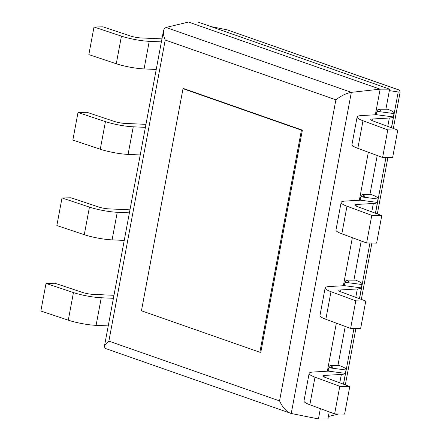 <?xml version="1.0" encoding="UTF-8"?>
<svg xmlns="http://www.w3.org/2000/svg" width="441" height="441" viewBox="0 0 441 441"><rect width="100%" height="100%" fill="white"/><g stroke="black" fill="none" stroke-linecap="round" stroke-linejoin="round"><path stroke-width="0.66" d="M385.886 109.203L389.635 89.17L198.015 22.061L188.522 22.05L166.031 27.458L164.394 28.511L163.495 30.644C163.082 33.185 163.655 36.316 165.221 40.032L335.899 99.804C341.312 95.669 346.461 93.183 351.339 92.351L166.031 27.458M389.635 89.17L380.142 89.159L188.522 22.05L380.142 89.159L351.339 92.351L291.242 413.487L105.366 348.451L104.352 346.692L163.495 30.644M291.242 413.487L318.424 418.939L320.353 408.642L318.424 418.939L327.922 418.95L329.234 411.916M337.9 365.628L345.231 326.445M353.897 280.151L361.229 240.968M369.889 194.679L377.226 155.497M327.36 371.195L336.351 323.17L327.36 371.195L327.872 368.461L328.892 368.467M343.357 285.718L352.348 237.693L343.357 285.718L343.87 282.99L344.89 282.99M359.354 200.247L368.34 152.222L359.354 200.247L359.867 197.513L360.887 197.518M375.352 114.77L380.142 89.159L375.352 114.77L375.859 112.042L376.884 112.042M335.899 99.804L279.55 400.897C282.549 407.28 286.165 411.398 290.404 413.256M279.55 400.897L108.872 341.125C106.198 343.324 104.693 345.182 104.352 346.692M210.914 26.576L227.154 29.834L399.491 90.19L400.147 92.026L398.212 91.993L391.52 127.774M328.374 416.508L338.71 413.983M389.364 90.62L398.212 91.993M399.513 90.135L227.154 29.834M183.009 88.68L141.445 310.778L259.859 352.249L260.807 352.249L302.372 130.15L301.423 130.15L183.009 88.68L183.963 88.68L302.372 130.15M259.859 352.249L301.423 130.15M124.235 240.422L112.086 239.871A22.232 3.754 -169.4 0 1 84.286 234.695L56.85 225.549L62.01 197.954L89.446 207.099A22.232 3.754 10.6 0 0 117.251 212.281L129.4 212.832M129.963 209.828L108.839 208.874A8.335 1.406 -169.4 0 1 98.415 206.928L70.979 197.783L62.01 197.954M108.243 325.899L96.088 325.348A22.232 3.754 -169.4 0 1 68.289 320.172L40.853 311.021L46.018 283.431L73.454 292.576A22.232 3.754 10.6 0 0 101.254 297.752L113.403 298.303M113.965 295.305L92.842 294.345A8.335 1.406 -169.4 0 1 82.417 292.405L54.982 283.26L46.018 283.431M140.232 154.951L128.083 154.4A22.232 3.754 -169.4 0 1 100.278 149.223L72.842 140.073L78.007 112.483L105.443 121.628A22.232 3.754 10.6 0 0 133.243 126.804L145.398 127.355M145.96 124.356L124.836 123.397A8.335 1.406 -169.4 0 1 114.412 121.457L86.976 112.312L78.007 112.483M156.23 69.474L144.075 68.923A22.232 3.754 -169.4 0 1 116.275 63.747L88.839 54.601L94.005 27.006L121.44 36.151A22.232 3.754 10.6 0 0 149.24 41.333L161.395 41.884M161.957 38.88L140.833 37.926A8.335 1.406 -169.4 0 1 130.404 35.98L102.968 26.835L94.005 27.006M325.138 287.907L319.973 315.502A22.232 3.754 10.6 0 0 325.833 319.29L350.623 328.435L360.617 328.622L365.782 301.027L355.788 300.839L330.998 291.694A22.232 3.754 -169.4 0 1 325.138 287.907A22.232 3.754 -169.4 0 1 329.3 286.545L344.393 285.663L361.377 287.885A22.232 3.754 -169.4 0 1 357.342 288.96L340.353 289.952A8.335 1.406 10.6 0 0 338.793 290.465A8.335 1.406 10.6 0 0 340.992 291.881L365.782 301.027M345.987 280.145A8.335 1.406 -169.4 0 1 348.484 281.672A8.335 1.406 -169.4 0 1 346.918 282.185L345.022 282.295L362.006 284.517A22.232 3.754 10.6 0 0 362.138 284.23A22.232 3.754 10.6 0 0 355.479 280.156L345.987 280.145L345.59 282.262M345.022 282.295L344.393 285.663M362.006 284.517L361.377 287.885M344.829 283.326L343.87 282.99M355.788 300.839L350.623 328.435M309.141 373.384L303.976 400.979A22.232 3.754 10.6 0 0 309.836 404.761L334.625 413.906L344.619 414.093L349.785 386.503L339.791 386.31L315.001 377.171A22.232 3.754 -169.4 0 1 309.141 373.384A22.232 3.754 -169.4 0 1 313.308 372.017L328.396 371.135L345.38 373.356A22.232 3.754 -169.4 0 1 341.345 374.431L324.361 375.429A8.335 1.406 10.6 0 0 322.795 375.936A8.335 1.406 10.6 0 0 324.995 377.358L349.785 386.503M329.989 365.617A8.335 1.406 -169.4 0 1 332.486 367.149A8.335 1.406 -169.4 0 1 330.926 367.656L329.025 367.772L346.009 369.993A22.232 3.754 10.6 0 0 346.141 369.701A22.232 3.754 10.6 0 0 339.482 365.628L329.989 365.617L329.592 367.739M329.025 367.772L328.396 371.135M346.009 369.993L345.38 373.356M328.832 368.797L327.872 368.461M339.791 386.31L334.625 413.906M341.13 202.436L335.97 230.026A22.232 3.754 10.6 0 0 341.83 233.813L366.62 242.958L376.614 243.145L381.779 215.555L371.785 215.362L346.99 206.223A22.232 3.754 -169.4 0 1 341.13 202.436A22.232 3.754 -169.4 0 1 345.297 201.068L360.385 200.186L377.375 202.408A22.232 3.754 -169.4 0 1 373.34 203.483L356.35 204.475A8.335 1.406 10.6 0 0 354.79 204.988A8.335 1.406 10.6 0 0 356.984 206.41L381.779 215.555M361.978 194.668A8.335 1.406 -169.4 0 1 364.481 196.201A8.335 1.406 -169.4 0 1 362.915 196.708L361.019 196.824L378.003 199.045A22.232 3.754 10.6 0 0 378.135 198.753A22.232 3.754 10.6 0 0 371.471 194.679L361.978 194.668L361.581 196.791M361.019 196.824L360.385 200.186M378.003 199.045L377.375 202.408M360.826 197.849L359.867 197.513M371.785 215.362L366.62 242.958M357.127 116.959L351.962 144.554A22.232 3.754 10.6 0 0 357.822 148.341L382.617 157.481L392.611 157.674L397.771 130.078L387.777 129.891L362.987 120.746A22.232 3.754 -169.4 0 1 357.127 116.959A22.232 3.754 -169.4 0 1 361.295 115.592L376.382 114.71L393.372 116.937A22.232 3.754 -169.4 0 1 389.337 118.012L372.347 119.004A8.335 1.406 10.6 0 0 370.787 119.517A8.335 1.406 10.6 0 0 372.981 120.933L397.771 130.078M377.976 109.197A8.335 1.406 -169.4 0 1 380.473 110.724A8.335 1.406 -169.4 0 1 378.913 111.237L377.011 111.347L394 113.569A22.232 3.754 10.6 0 0 394.133 113.282A22.232 3.754 10.6 0 0 387.468 109.208L377.976 109.197L377.579 111.314M377.011 111.347L376.382 114.71M394 113.569L393.372 116.937M376.818 112.378L375.859 112.042M387.777 129.891L382.617 157.481M108.872 341.125L165.221 40.032M385.947 157.547L375.523 213.246M369.949 243.019L359.525 298.722M353.952 328.495L343.528 384.194M89.446 207.099L84.286 234.695M117.251 212.281L112.086 239.871M73.454 292.576L68.289 320.172M101.254 297.752L96.088 325.348M105.443 121.628L100.278 149.223M133.243 126.804L128.083 154.4M121.44 36.151L116.275 63.747M149.24 41.333L144.075 68.923M340.353 289.952L340.066 291.507M330.998 291.694L325.833 319.29M357.342 288.96L355.777 297.339M324.361 375.429L324.069 376.983M315.001 377.171L309.836 404.761M341.345 374.431L339.779 382.81M356.35 204.475L356.058 206.03M346.99 206.223L341.83 233.813M373.34 203.483L371.769 211.862M372.347 119.004L372.055 120.558M362.987 120.746L357.822 148.341M389.337 118.012L387.766 126.391M345.342 384.866L355.887 328.534M361.339 299.389L371.884 243.057M377.336 213.913L387.876 157.586M393.333 128.441L400.147 92.02M359.432 298.684L362.138 284.23M343.434 384.161L346.141 369.701M375.429 213.212L378.135 198.753M391.426 127.736L394.133 113.282"/></g></svg>
